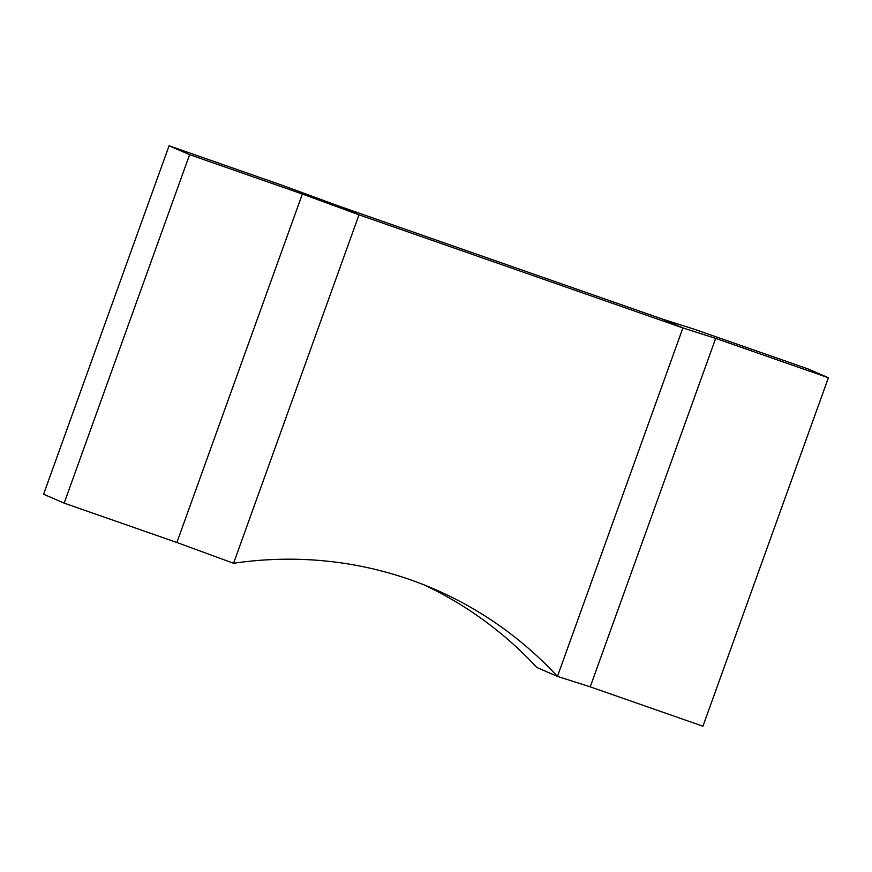 <?xml version="1.0" encoding="UTF-8"?>
<svg xmlns="http://www.w3.org/2000/svg" width="872" height="872" viewBox="0 0 872 872"><rect width="100%" height="100%" fill="white"/><g stroke="black" fill="none" stroke-linecap="round" stroke-linejoin="round"><path stroke-width="1.31" d="M715.672 338.391L682.907 327.937L662.349 319.054L695.115 329.507L807.843 368.867L828.4 377.761L715.672 338.391L590.224 686.853L557.459 676.399L536.89 667.516A418.386 389.424 113.4 0 0 423.901 584.807M828.4 377.761L702.941 726.223L590.224 686.853M302.344 194.031L176.885 542.493L233.565 563.279L359.013 214.817L302.344 194.031L189.616 154.66L169.059 145.777L281.776 185.147L338.456 205.934L359.013 214.817L233.565 563.279A418.386 389.424 -66.6 0 1 434.245 589.091A418.386 389.424 -66.6 0 1 557.459 676.399L682.907 327.937L557.459 676.399L536.89 667.516M169.059 145.777L43.6 494.239L64.157 503.133L189.616 154.66M176.885 542.493L64.157 503.133M662.349 319.054L338.456 205.934L359.013 214.817L682.907 327.937L662.349 319.054"/></g></svg>
